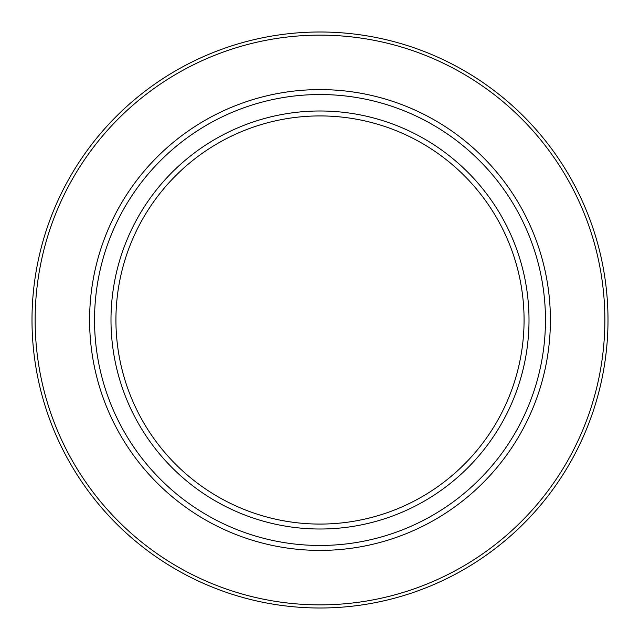 <?xml version="1.0" encoding="UTF-8"?>
<svg xmlns="http://www.w3.org/2000/svg" width="640" height="640" viewBox="0 0 640 640"><rect width="100%" height="100%" fill="white"/><g stroke="black" fill="none" stroke-linecap="round" stroke-linejoin="round"><path stroke-width="0.96" d="M524.072 320A204.072 204.072 0 0 1 320 524.072A204.072 204.072 0 0 1 115.928 320A204.072 204.072 0 0 1 320 115.928A204.072 204.072 0 0 1 524.072 320M529.008 320A209.008 209.008 0 0 1 320 529.008A209.008 209.008 0 0 1 110.992 320A209.008 209.008 0 0 1 320 110.992A209.008 209.008 0 0 1 529.008 320M545.464 320A225.464 225.464 0 0 1 320 545.464A225.464 225.464 0 0 1 94.536 320A225.464 225.464 0 0 1 320 94.536A225.464 225.464 0 0 1 545.464 320M550.4 320A230.4 230.4 0 0 1 320 550.4A230.4 230.4 0 0 1 89.6 320A230.4 230.4 0 0 1 320 89.6A230.4 230.4 0 0 1 550.4 320M608 320A288 288 0 0 1 320 608A288 288 0 0 1 32 320A288 288 0 0 1 320 32A288 288 0 0 1 608 320A288 288 0 0 1 320 608A288 288 0 0 1 32 320M604.864 320A284.864 284.864 0 0 1 320 604.864A284.864 284.864 0 0 1 35.136 320A284.864 284.864 0 0 1 320 35.136A284.864 284.864 0 0 1 604.864 320"/></g></svg>
